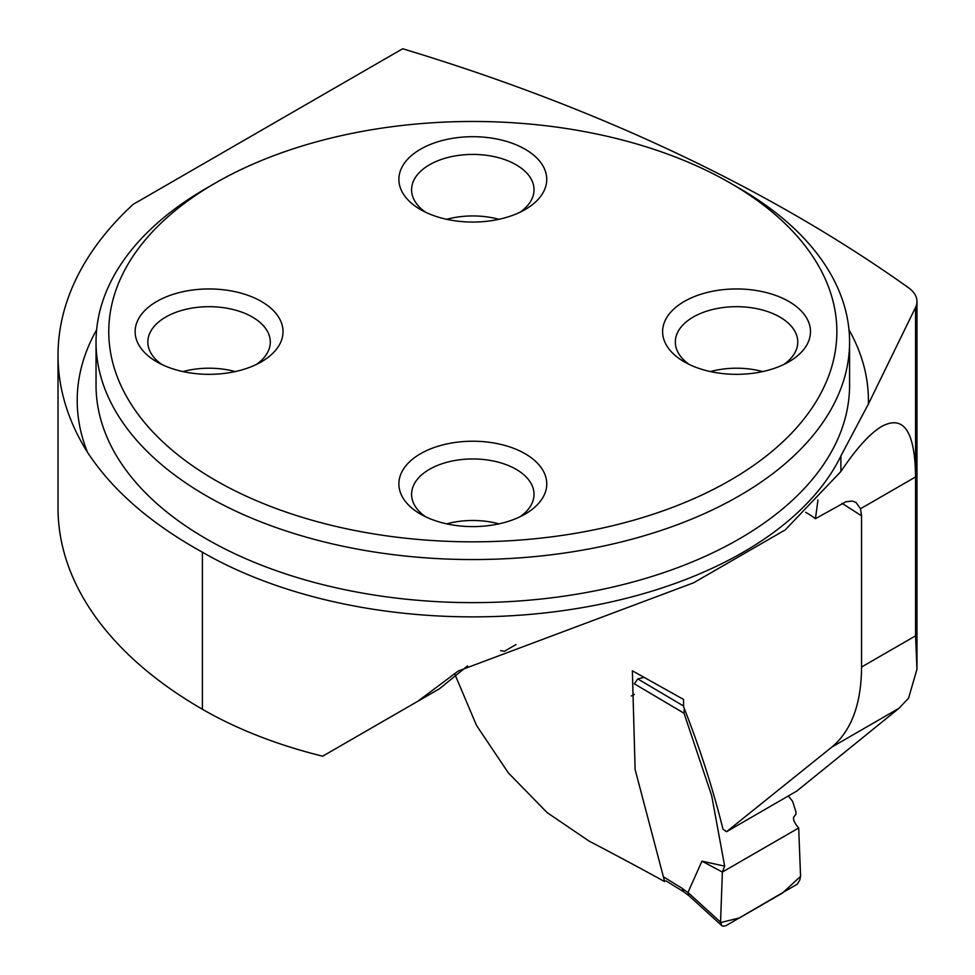 <?xml version="1.0" encoding="UTF-8"?>
<svg xmlns="http://www.w3.org/2000/svg" width="975" height="975" viewBox="0 0 975 975"><rect width="100%" height="100%" fill="white"/><g stroke="black" fill="none" stroke-linecap="round" stroke-linejoin="round"><path stroke-width="1.46" d="M908.566 287.783A1613.515 931.552 0 0 0 402.675 48.75L133.892 203.933A9.421 5.436 0 0 0 132.551 204.896A492.923 284.59 0 0 0 58.025 355.363A492.923 284.59 0 0 0 87.555 452.4C112.43 490.315 150.711 523.587 202.398 552.203A382.419 220.789 0 0 0 840.901 455.959L868.372 404.077L915.562 307.381A37.672 21.755 0 0 0 916.975 301.482A37.672 21.755 0 0 0 908.566 287.783M898.938 708.325L831.894 747.045L726.509 831.724L796.782 791.066L898.938 708.325L908.566 698.173L916.975 669.179L915.562 635.846L915.562 476.958C915.05 431.596 903.825 414.716 881.888 426.319C870.102 433.241 856.44 448.293 840.901 471.486L785.289 529.852L693.7 582.758L458.274 671.007L417.934 701.196L322.664 756.198A382.419 220.789 0 0 1 202.398 709.264A492.923 284.59 0 0 1 58.025 508.024L58.025 355.363M831.894 747.045C851.419 730.653 861.315 703.987 861.559 667.022L861.559 515.824L860.498 508.755L855.94 502.418L852.369 501.077L846.044 501.686L815.429 518.7L817.964 499.98M726.509 831.724L722.999 829.201C712.883 788.543 699.745 747.715 683.572 706.717L683.572 699.453L632.361 670.8L635.115 769.482L664.658 881.607A3662.185 2114.348 180 0 0 589.266 841.218L547.085 812.565L508.353 772.907L476.519 725.424L455.045 674.688M417.934 701.196L439.518 688.74L467.549 665.913M815.429 518.7A98.902 57.098 0 0 0 805.667 512.302M500.638 650.618A98.902 57.098 180 0 1 504.367 651.3L515.97 644.597M439.518 688.74L379.08 723.633M739.233 188.224L730.238 183.032L739.233 188.212A376.764 217.522 180 0 1 739.233 188.224A376.764 217.522 180 0 1 849.578 342.03A376.764 217.522 180 0 1 616.992 543.002A376.764 217.522 180 0 1 206.395 495.848A376.764 217.522 180 0 1 96.037 342.03A376.764 217.522 180 0 1 206.395 188.224L215.39 183.032A364.053 210.186 180 0 1 730.238 183.032L730.238 183.032A364.053 210.186 180 0 1 730.238 480.273A364.053 210.186 180 0 1 215.39 480.273A364.053 210.186 180 0 1 215.39 183.032M261.361 301.458A73.942 42.693 0 0 0 156.792 301.458A73.942 42.693 0 0 0 156.792 361.835L156.792 361.835A73.942 42.693 0 0 0 261.361 361.835A73.942 42.693 0 0 0 261.361 301.458M525.098 453.728A73.942 42.693 180 0 1 525.098 514.105A73.942 42.693 180 0 1 420.53 514.105L420.53 514.105A73.942 42.693 180 0 1 420.53 453.728A73.942 42.693 180 0 1 525.098 453.728M525.098 149.199A73.942 42.693 180 0 1 525.098 209.564A73.942 42.693 180 0 1 420.53 209.564L420.53 209.564A73.942 42.693 180 0 1 420.53 149.199A73.942 42.693 180 0 1 525.098 149.199M788.836 301.458A73.942 42.693 0 0 0 684.267 301.458A73.942 42.693 0 0 0 684.267 361.835L684.267 361.835A73.942 42.693 0 0 0 788.836 361.835A73.942 42.693 0 0 0 788.836 301.458M446.696 219.314A61.23 35.344 180 0 1 498.932 219.314M425.453 212.16A61.23 35.344 180 0 1 411.584 189.759A61.23 35.344 180 0 1 472.814 154.416A61.23 35.344 180 0 1 534.032 189.759A61.23 35.344 180 0 1 520.175 212.16M710.434 371.585A61.23 35.344 180 0 1 762.669 371.585M689.191 364.431A61.23 35.344 180 0 1 675.322 342.03A61.23 35.344 180 0 1 736.552 306.686A61.23 35.344 180 0 1 797.769 342.03A61.23 35.344 180 0 1 783.912 364.431M446.696 523.855A61.23 35.344 180 0 1 498.932 523.855M425.453 516.701A61.23 35.344 180 0 1 411.584 494.301A61.23 35.344 180 0 1 472.814 458.957A61.23 35.344 180 0 1 534.032 494.301A61.23 35.344 180 0 1 520.175 516.701M182.959 371.585A61.23 35.344 180 0 1 235.194 371.585M161.704 364.431A61.23 35.344 180 0 1 147.847 342.03A61.23 35.344 180 0 1 209.077 306.686A61.23 35.344 180 0 1 270.294 342.03A61.23 35.344 180 0 1 256.437 364.431M701.951 861.169L722.39 872.04L724.669 866.141L701.951 861.169L687.972 892.478L720.549 922.118L722.39 872.04L798.696 827.982L800.56 875.964L799.805 880.023L797.282 884.154L726.058 925.641L723.036 926.25L721.719 925.568L720.549 922.118M788.287 795.99L792.614 801.365L795.929 811.822L795.929 814.21L793.626 817.233C793.041 819.804 794.735 823.388 798.696 827.982M684.194 709.763L684.023 713.225L711.677 795.673L724.669 866.141M684.023 713.225L634.372 683.828L637.76 678.905L644.146 677.332M688.935 895.72L687.972 892.478M683.499 891.686L665.962 880.839M683.572 891.735L682.305 888.469L687.936 892.637M722.39 872.04L720.537 922.594L739.367 917.95L782.267 893.185L800.56 876.403L798.696 827.982L722.39 872.04M861.559 515.824A3662.185 2114.348 0 0 0 842.034 503.368M861.559 667.022L915.562 635.846M860.498 508.755L915.562 476.958L915.562 307.381M96.037 342.03L96.037 385.101A376.764 217.522 0 0 0 206.395 538.919A376.764 217.522 0 0 0 616.992 586.072A376.764 217.522 0 0 0 849.578 385.101L849.578 342.03M840.901 455.959L840.901 471.486M202.398 552.203L202.398 709.264M87.555 452.4A395.606 228.406 180 0 1 96.647 329.769M848.981 329.769A395.606 228.406 180 0 1 868.372 404.077M637.76 678.905L683.572 706.022M663.39 876.769L682.305 888.469M634.372 694.395L631.361 695.979M916.975 669.179L916.975 301.482M688.764 895.574L721.719 925.568M683.426 891.625L688.85 895.659"/></g></svg>
